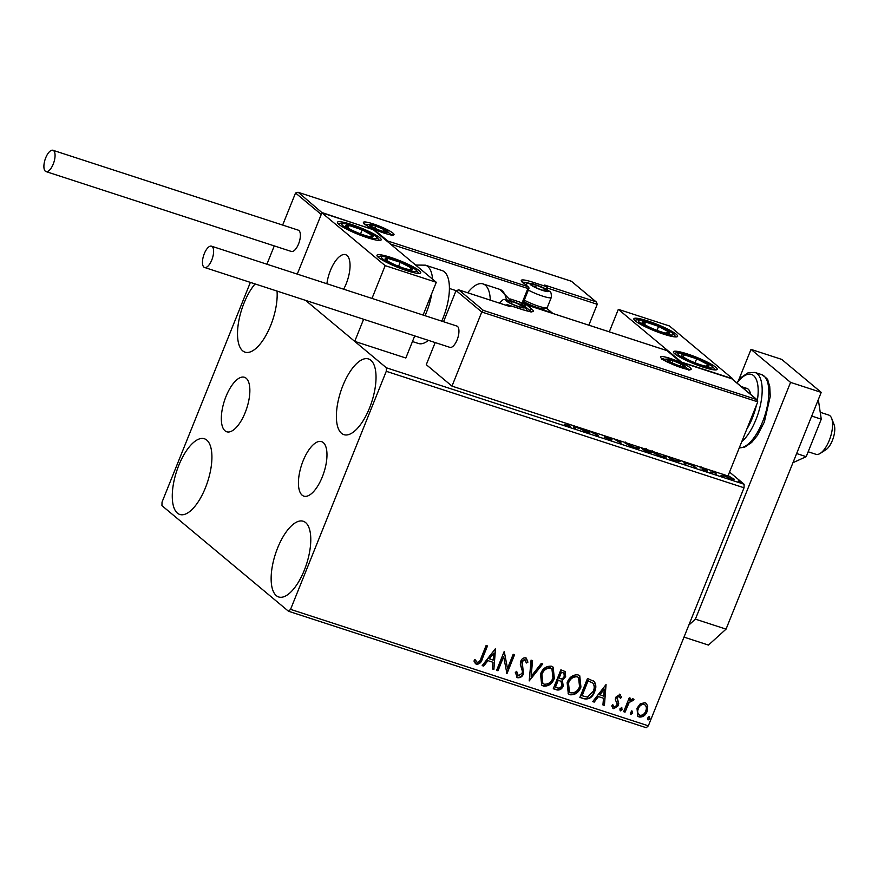 <?xml version="1.0" encoding="UTF-8"?>
<svg xmlns="http://www.w3.org/2000/svg" width="878" height="878" viewBox="0 0 878 878"><rect width="100%" height="100%" fill="white"/><g stroke="black" fill="none" stroke-linecap="round" stroke-linejoin="round"><path stroke-width="1.32" d="M225.986 396.516A28.656 11.776 -72 0 0 226.722 431.778A28.656 11.776 -72 0 0 245.203 412.55A28.656 11.776 -72 0 0 244.457 377.288A28.656 11.776 -72 0 0 225.986 396.516M303.097 460.862A28.656 11.776 -72 0 0 303.832 496.136A28.656 11.776 -72 0 0 322.314 476.908A28.656 11.776 -72 0 0 321.578 441.634A28.656 11.776 -72 0 0 303.097 460.862M369.55 407.941A39.795 16.353 108 0 1 343.891 434.654A39.795 16.353 108 0 1 342.859 385.672A39.795 16.353 108 0 1 368.53 358.959A39.795 16.353 108 0 1 369.55 407.941M205.441 487.751A39.795 16.353 108 0 1 179.77 514.453A39.795 16.353 108 0 1 178.75 465.472A39.795 16.353 108 0 1 204.409 438.77A39.795 16.353 108 0 1 205.441 487.751M277.042 291.079A39.795 16.353 108 0 1 270.687 325.442A39.795 16.353 108 0 1 245.017 352.144A39.795 16.353 108 0 1 243.996 303.162A39.795 16.353 108 0 1 255.081 283.934M304.304 570.25A39.795 16.353 108 0 1 278.644 596.952A39.795 16.353 108 0 1 277.613 547.982A39.795 16.353 108 0 1 303.283 521.269A39.795 16.353 108 0 1 304.304 570.25M250.362 282.398L162.035 502.106L161.936 505.64L288.489 611.242L290.563 609.365L386.265 371.306L386.364 367.783L305.588 300.375L354.723 341.377L405.834 358.015L414.723 335.901M290.563 609.365L648.337 725.832L646.252 727.719L288.489 611.242M728.147 475.547L734.074 479.388M733.02 479.542L733.448 478.488C734.908 479.695 734.096 479.871 731.001 479.015L723.351 475.207L722.89 474.142M714.341 471.245L713.474 471.519L716.689 474.318L711.367 470.564M701.346 467.019L707.427 470.981M706.834 471.069L707.064 470.487L705.627 470.762L702.104 469.258L705.714 470.059L699.217 466.613M704.749 470.443L705.835 469.686M678.496 459.863L680.11 461.696L671.516 459.611L667.554 456.308M646.351 448.768L646.153 449.448L650.741 451.841C651.871 452.796 651.114 452.883 648.491 452.115L644.913 450.941L640.951 447.648M650.433 452.62L650.741 451.841L651.213 452.51M620.384 440.943L621.064 443.181L613.601 438.737M615.094 439.23L619.275 441.755L618.88 440.46M585.681 429.649L589.643 432.953L588.26 432.503L584.309 429.199M589.577 430.922L595.449 433.951L593.254 432.119M594.625 432.569L598.269 435.762L587.689 430.308M567.572 423.756L570.459 426.434L564.247 424.37L567.704 425.545C569.054 425.808 569.098 425.512 567.825 424.678L566.189 423.306M567.583 425.841L567.704 425.545C569.054 425.808 569.098 425.512 567.825 424.678M386.364 367.783L744.127 484.25L729.541 472.079M578.284 427.246L585.516 431.614L579.963 428.673L574.936 427.037L575.309 428.288L573.817 427.805L573.136 425.567M606.27 436.355L611.571 439.23C612.581 440.087 611.944 440.196 609.661 439.56L604.13 436.992L610.177 438.77L604.064 435.631M610.012 440.229L610.177 438.77M611.275 439.966L611.571 439.23L611.999 439.834M638.152 446.737L639.623 448.438L635.474 447.967C630.382 446.079 626.87 444.334 624.971 442.71L624.51 442.292M664.756 455.397L666.226 457.098L662.078 456.626C656.985 454.749 653.473 452.993 651.575 451.369L651.114 450.952M688.824 463.233L696.056 467.601L690.503 464.66L685.477 463.024L685.85 464.275L684.357 463.793L683.677 461.554M710.478 472.046L712.76 472.792L710.884 472.32M721.025 475.481L723.318 476.227L721.442 475.755M738.222 481.078L740.516 481.824L738.639 481.353M640.303 703.772L644.935 702.685L646.23 703.399L647.723 706.175L647.086 711.531C645.539 715.46 642.905 717.293 639.173 717.008L637.834 716.283L636.989 708.239L640.303 703.772M623.676 711.685L629.241 697.845L630.613 698.295L629.8 700.337L633.104 698.833L633.96 699.645L632.709 700.907L632.193 700.457L629.043 702.806L625.048 712.135L623.676 711.685M633.104 698.833L633.96 699.645L632.358 700.534M632.709 700.907L631.798 700.128L629.043 702.806M619.802 694.498L621.668 697.341L620.384 698.262L619.199 696.232L617.124 697.659L618.716 703.41L618.31 705.692L613.799 708.744L611.714 705.956L613.02 704.924L614.326 706.999L616.905 705.319L617.102 703.893L615.302 699.557L615.719 697.286L619.802 694.498L620.417 694.849M619.363 696.298L618.803 695.903L617.124 697.659M616.729 697.33L618.321 703.08L617.914 705.363L613.799 708.744L612.899 708.25M613.667 706.549L614.326 706.999M584.024 698.778L579.875 697.428L587.481 678.496L594.176 681.438C596.217 684.522 596.36 687.968 594.593 691.787C592.595 697.319 589.072 699.645 584.024 698.778L579.941 697.253M593.616 680.955L593.78 681.108C595.822 684.192 595.964 687.639 594.197 691.458L594.593 691.787M553.272 688.769L560.877 669.826L565.158 671.549L565.641 676.686L562.348 680.176L563.226 685.927C561.953 689.054 559.824 690.382 556.85 689.932L553.272 688.769M529.193 680.933L531.069 660.124L532.562 660.618L531.135 676.389L541.265 663.45L542.758 663.933L529.193 680.933M498.002 670.77L496.619 670.331L504.235 651.388L507.506 668.421L513.18 654.297L514.552 654.747L506.946 673.689L503.665 656.689L498.002 670.77L496.696 670.144M481.056 658.094L486.116 645.495L487.488 645.945L482.351 658.73C481.517 662.341 479.542 664.196 476.414 664.295L473.911 661.013L475.196 659.784L477.182 662.352C479.245 661.968 480.54 660.541 481.056 658.094M474.8 659.455L477.182 662.352M648.337 725.832L744.028 487.784L386.265 371.306M495.521 648.557L493.864 669.431L492.371 668.937L492.975 662.275L487.948 660.64L483.668 666.106L482.176 665.623L495.521 648.557M525.242 659.916L524.55 659.444L521.784 661.255L523.09 673.492C521.927 676.323 519.974 677.629 517.252 677.388L515.287 672.274L516.791 671.681L518.327 675.742L522.114 673.349L522.41 671.341L520.314 664.339L520.775 661.222C521.73 658.763 523.387 657.633 525.746 657.841L527.908 662.177L526.361 662.989L524.945 659.784L522.18 661.595L523.486 673.821C522.322 676.653 520.369 677.959 517.647 677.717L516.703 677.212M517.614 675.27L518.327 675.742M525.746 657.841L526.537 658.28M540.53 674.008C542.604 668.575 546.204 665.963 551.362 666.183L553.162 667.159L554.325 678.398C552.24 683.83 548.618 686.409 543.46 686.124L541.704 685.158L540.53 674.008M567.133 682.667C569.207 677.234 572.807 674.622 577.965 674.842L579.765 675.819L580.929 687.057C578.843 692.49 575.222 695.069 570.063 694.783L568.307 693.818L567.133 682.667M606.061 684.544L604.415 705.418L602.912 704.924L603.515 698.262L598.489 696.627L594.208 702.093L592.716 701.61L606.061 684.544M621.635 707.734L622.151 709.676L620.362 710.884L619.857 708.93L621.942 707.898M621.24 707.405L621.756 709.347L620.077 710.73M632.182 711.169L632.698 713.112L630.92 714.319L630.404 712.365L632.489 711.334M631.787 710.829L632.303 712.782L630.624 714.165M649.391 716.766L649.896 718.72L648.118 719.916L647.602 717.974L649.687 716.931M648.985 716.437L649.5 718.38L647.821 719.762M744.127 484.25L744.028 487.784M487.027 645.791L481.956 658.401C481.122 662.012 479.147 663.867 476.019 663.966L476.414 664.295M476.019 663.966L475.25 663.581M475.986 661.452L476.787 662.023L475.986 661.452M495.302 648.831L493.864 669.431M493.469 669.102L492.393 668.751M487.948 660.64L492.975 662.275M487.553 660.311L483.668 666.106M483.273 665.776L482.296 665.458M493.798 653.155L488.925 658.555L493.162 660.146L493.798 653.155L489.32 658.884M504.191 651.498L507.506 668.421M514.091 654.593L506.573 673.283M497.606 670.441L503.665 656.689M517.252 677.388L516.494 677.026M516.396 671.352L517.932 675.412M526.339 658.127L527.908 662.177M527.513 661.847L526.317 662.473M532.156 660.475L531.135 676.389M542.242 663.768L529.236 680.395M552.953 667.006L554.325 678.398M553.93 678.068C551.845 683.501 548.223 686.08 543.065 685.795L543.46 686.124M543.065 685.795L541.506 684.994M551.724 668.696L550.243 667.818C546.083 667.642 543.175 669.749 541.506 674.117L542.637 683.249M552.953 677.948L551.922 668.849L550.638 668.147C546.478 667.971 543.57 670.079 541.913 674.447L542.823 683.413L544.195 684.171C548.366 684.412 551.285 682.338 552.953 677.948M564.938 671.385L565.641 676.686M565.245 676.356L562.348 680.176M561.953 679.846L563.226 685.927M562.831 685.597C561.558 688.725 559.429 690.053 556.443 689.603L556.85 689.932M556.443 689.603L553.338 688.593M561.053 681.394L557.859 679.901L555.028 686.947L557.003 687.781C559.165 688.539 560.79 687.77 561.854 685.488L561.053 681.394L558.254 680.23L555.423 687.276M563.709 673.064L561.075 671.889L558.638 677.959L559.736 678.518C561.788 679.199 563.292 678.453 564.258 676.279L563.928 673.217L561.47 672.219L559.034 678.288M579.557 675.665L580.929 687.057M580.534 686.728C578.448 692.16 574.827 694.739 569.668 694.454L570.063 694.783M569.668 694.454L568.11 693.653M578.328 677.355L576.846 676.477C572.686 676.301 569.778 678.409 568.11 682.777L569.24 691.908M579.557 686.607L578.525 677.509L577.241 676.806C573.082 676.642 570.173 678.738 568.516 683.106L569.427 692.073L570.799 692.83C574.969 693.082 577.889 691.008 579.557 686.607M594.197 691.458C592.2 696.989 588.677 699.316 583.629 698.449M588.589 680.845L587.678 680.549L581.631 695.606L587.382 697.132L593.21 691.326C594.669 688.198 594.516 685.422 592.727 682.996L588.073 680.878L582.026 695.936M592.727 682.996L588.984 681.174M605.842 684.818L604.415 705.418M604.02 705.089L602.934 704.738M598.489 696.627L603.515 698.262M598.094 696.298L594.208 702.093M593.813 701.763L592.837 701.445M604.338 689.142L599.465 694.542L603.702 696.133L604.338 689.142L599.861 694.871M619.407 694.169L621.668 697.341M621.273 697.011L620.263 697.736M613.404 708.414L612.712 708.074M612.625 704.595L613.931 706.669M630.152 698.142L629.8 700.337M632.709 698.504L633.565 699.316M628.648 702.477L625.048 712.135M624.653 711.806L623.742 711.509M646.032 703.234L647.723 706.175M647.327 705.846L647.086 711.531M646.691 711.202C645.143 715.131 642.509 716.964 638.778 716.678L639.173 717.008M638.778 716.678L637.647 716.108M644.902 704.705L643.848 704.057C641.05 703.969 639.085 705.407 637.966 708.37C636.726 711.279 637.219 713.485 639.458 714.977M637.966 708.37L638.361 708.7C637.121 711.608 637.615 713.814 639.853 715.307L638.767 714.648M639.853 715.307C642.641 715.449 644.584 714.034 645.703 711.092C646.943 708.173 646.449 705.934 644.243 704.386C641.445 704.299 639.48 705.747 638.361 708.7M644.704 704.529L643.848 704.057M568.637 426.082L569.273 425.182M573.455 425.665L574.113 426.071M574.53 428.036L574.936 427.037M574.179 425.907L574.629 427.795M578.536 428.212L576.78 426.752M574.377 427.718L574.816 426.631L578.657 427.882M574.629 426.049L574.816 426.631M619.539 440.668L620.153 442.699M637.977 448.01L638.69 447.165M634.596 447.67L638.076 447.769L636.759 446.276M626.168 443.588L634.717 447.363M647.02 451.632L647.152 451.314C649.347 452.038 650.093 452.06 649.369 451.402L646.131 449.327M642.674 449.086L642.992 448.307M645.967 449.657L643.003 448.658L647.152 451.314M649.215 452.883L649.369 451.402M664.58 456.67L665.294 455.825M661.2 456.33L664.679 456.428L663.362 454.936M652.771 452.247L661.321 456.022M678.442 461.235L679.144 460.379M668.937 456.758L673.656 459.94L678.551 460.95L677.103 459.413M683.995 461.652L684.653 462.058M685.07 464.023L685.477 463.024M684.719 461.894L685.169 463.782M689.076 464.199L687.32 462.739M684.917 463.705L685.356 462.618L689.197 463.869M685.18 462.037L685.356 462.618M711.948 471.793L713.507 471.881M713.232 472.123L713.474 471.519M723.373 475.217L724.054 475.36M730.276 478.773L730.375 478.499C732.647 479.114 733.207 478.96 732.076 478.038L728.049 475.799M732.142 479.838L732.076 478.038M724.569 476.063L730.375 478.499M724.405 474.811L724.734 475.656M703.212 367.158A23.585 3.49 -158.1 0 1 673.415 351.76A23.585 3.49 -158.1 0 1 687.386 353.955A23.585 3.49 -158.1 0 1 717.183 369.353A23.585 3.49 -158.1 0 1 703.212 367.158M647.843 320.964A23.585 3.49 21.9 0 0 633.872 318.758A23.585 3.49 21.9 0 0 663.658 334.156A23.585 3.49 21.9 0 0 677.629 336.351A23.585 3.49 21.9 0 0 647.843 320.964M618.331 309.341L669.442 325.979L732.713 378.78L681.602 362.142L618.331 309.341L609.288 331.829M346.217 283.704A23.585 9.691 108 0 1 343.638 289.202A23.585 9.691 -72 0 0 345.614 254.686A23.585 9.691 108 0 1 346.217 283.704M326.89 283.748A23.585 9.691 108 0 1 330.402 270.501A23.585 9.691 108 0 1 345.614 254.686A23.585 9.691 -72 0 0 345.537 254.664A23.585 9.691 -72 0 0 326.89 283.748M351.409 224.45A23.585 3.49 -158.1 0 1 381.195 239.848A23.585 3.49 -158.1 0 1 367.224 237.653A23.585 3.49 -158.1 0 1 337.437 222.255A23.585 3.49 -158.1 0 1 351.409 224.45M406.766 270.654A23.585 3.49 21.9 0 0 420.749 272.849A23.585 3.49 21.9 0 0 390.951 257.452A23.585 3.49 21.9 0 0 376.98 255.257A23.585 3.49 21.9 0 0 406.766 270.654M436.278 282.277L385.168 265.639L321.897 212.838L373.007 229.476L436.278 282.277L423.097 315.07M385.168 265.639L371.987 298.432M363.613 319.263L354.723 341.377M321.897 212.838L297.269 274.101L321.249 214.451L295.535 193.006L282.65 225.064M815.871 454.277A20.633 8.484 -72 0 0 815.936 454.299A20.633 8.484 -72 0 0 815.991 454.321A20.633 8.484 -72 0 0 820.25 453.377A20.633 8.484 -72 0 0 830.379 437.299A20.633 8.484 -72 0 0 831.653 418.345A20.633 8.484 -72 0 0 828.711 415.053A20.633 8.484 -72 0 0 828.645 415.031M831.653 418.345L834.1 424.678A14.739 6.058 108 0 1 833.189 438.221A14.739 6.058 108 0 1 825.957 449.701L820.25 453.377M547.51 288.818A1.767 1.591 129.8 0 0 547.115 286.963L544.656 285.054L595.767 301.692L571.391 281.245L596.447 302.12L597.238 304.304L588.853 325.178M274.276 245.906L266.912 264.223M571.249 281.223L297.96 192.238L571.391 281.245M322.38 212.992L298.322 192.381L295.535 193.006M322.841 212.838L373.326 229.74M552.866 313.457L546.27 308.079M373.951 229.476L387.791 241.022L387.165 241.285M456.077 290.552L458.854 289.927L483.372 310.384L481.781 312.008L456.077 290.552L443.544 321.721M435.17 342.563L426.28 364.677L451.983 386.122L727.972 475.975L757.769 401.85L481.781 312.008L451.983 386.122M509.602 306.422L458.503 289.784L509.24 306.334M483.372 310.384L756.979 399.666L731.923 378.802L680.933 362.219M731.78 378.78L756.298 399.238L757.769 401.85M680.669 362.142L666.973 350.607L680.889 362.186M507.594 301.461A8.846 1.306 21.9 0 0 507.703 301.56A8.846 1.306 21.9 0 0 510.107 303.042A8.846 1.306 21.9 0 0 518.229 306.433A8.846 1.306 21.9 0 0 522.377 307.454A8.846 1.306 21.9 0 0 523.376 307.355A8.846 1.306 21.9 0 0 520.413 304.885A8.846 1.306 21.9 0 0 512.291 301.483A8.846 1.306 21.9 0 0 507.133 300.561A8.846 1.306 21.9 0 0 507.594 301.461M521.894 307.388L523.376 307.355L520.413 304.885L512.291 301.483L507.133 300.561L508.472 302.164M519.622 306.861L520.413 304.885M511.402 303.689L512.291 301.483M531.695 285.152A8.846 1.306 21.9 0 0 531.805 285.251A8.846 1.306 21.9 0 0 534.197 286.733A8.846 1.306 21.9 0 0 542.319 290.124A8.846 1.306 21.9 0 0 546.467 291.145A8.846 1.306 21.9 0 0 547.477 291.057A8.846 1.306 21.9 0 0 544.514 288.577A8.846 1.306 21.9 0 0 536.392 285.174A8.846 1.306 21.9 0 0 531.234 284.252A8.846 1.306 21.9 0 0 531.695 285.152M524.298 300.144A14.739 2.184 21.9 0 0 537.742 305.917A14.739 2.184 21.9 0 0 546.972 307.783L544.415 308.847A12.731 1.888 -158.1 0 1 535.657 306.96A12.731 1.888 -158.1 0 1 523.716 301.604M546.972 307.783A14.739 2.184 21.9 0 0 547.246 307.541L551.296 297.477A14.739 2.184 -158.1 0 1 542.747 296.171A14.739 2.184 -158.1 0 1 528.347 290.08M545.984 291.079L547.477 291.057L544.514 288.577L536.392 285.174L531.234 284.252L532.573 285.855M543.712 290.552L544.514 288.577M535.503 287.391L536.392 285.174M371.043 226.019A8.846 1.306 21.9 0 0 371.164 226.107A8.846 1.306 21.9 0 0 373.556 227.589A8.846 1.306 21.9 0 0 381.678 230.991A8.846 1.306 21.9 0 0 385.826 232.001A8.846 1.306 21.9 0 0 386.836 231.913A8.846 1.306 21.9 0 0 383.873 229.432A8.846 1.306 21.9 0 0 375.751 226.041A8.846 1.306 21.9 0 0 370.593 225.119A8.846 1.306 21.9 0 0 371.043 226.019M385.343 231.946L386.836 231.913L383.873 229.432L375.751 226.041L370.593 225.119L371.932 226.711M383.071 231.419L383.873 229.432M374.862 228.247L375.751 226.041M668.235 360.606A8.846 1.306 21.9 0 0 668.345 360.693A8.846 1.306 21.9 0 0 670.748 362.175A8.846 1.306 21.9 0 0 678.87 365.577A8.846 1.306 21.9 0 0 683.018 366.598A8.846 1.306 21.9 0 0 684.017 366.499A8.846 1.306 21.9 0 0 681.054 364.03A8.846 1.306 21.9 0 0 672.932 360.628A8.846 1.306 21.9 0 0 667.774 359.706A8.846 1.306 21.9 0 0 668.235 360.606M682.535 366.532L684.017 366.499L681.054 364.03L672.932 360.628L667.774 359.706L669.113 361.297M680.263 366.005L681.054 364.03M672.043 362.834L672.932 360.628M669.157 333.3A14.739 2.184 21.9 0 0 668.784 331.939A14.739 2.184 21.9 0 0 658.599 326.386A14.739 2.184 21.9 0 0 645.571 321.996A14.739 2.184 21.9 0 0 642.718 323.181A14.739 2.184 21.9 0 0 646.065 325.42A14.739 2.184 21.9 0 0 652.903 328.734A14.739 2.184 21.9 0 0 664.218 332.718A14.739 2.184 21.9 0 0 665.93 333.113A14.739 2.184 21.9 0 0 669.157 333.3M663.845 332.619L665.93 333.113L668.784 331.939L658.599 326.386L645.571 321.996L642.718 323.181L646.57 325.694M656.996 330.38L658.599 326.386M644.584 324.465L645.571 321.996M372.711 236.797A14.739 2.184 21.9 0 0 372.349 235.436A14.739 2.184 21.9 0 0 362.164 229.871A14.739 2.184 21.9 0 0 349.137 225.492A14.739 2.184 21.9 0 0 346.283 226.678A14.739 2.184 21.9 0 0 349.631 228.917A14.739 2.184 21.9 0 0 356.468 232.231A14.739 2.184 21.9 0 0 367.783 236.215A14.739 2.184 21.9 0 0 369.495 236.61A14.739 2.184 21.9 0 0 372.711 236.797M367.41 236.116L369.495 236.61L372.349 235.436L362.164 229.871L349.137 225.492L346.283 226.678L350.124 229.191M360.562 233.877L362.164 229.871M348.149 227.951L349.137 225.492M390.864 262.829A14.739 2.184 21.9 0 0 397.504 265.858A14.739 2.184 21.9 0 0 407.326 269.217A14.739 2.184 21.9 0 0 409.993 269.787A14.739 2.184 21.9 0 0 411.343 267.977A14.739 2.184 21.9 0 0 400.225 262.248A14.739 2.184 21.9 0 0 387.736 258.33A14.739 2.184 21.9 0 0 386.375 260.129A14.739 2.184 21.9 0 0 389.173 261.918A14.739 2.184 21.9 0 0 390.864 262.829M406.799 269.074L409.993 269.787L411.343 267.977L400.225 262.248L387.736 258.33L386.375 260.129L389.602 262.149M410.213 270.797L411.343 267.977M398.59 266.297L400.225 262.248M386.88 260.459L387.736 258.33M687.309 359.332A14.739 2.184 21.9 0 0 693.938 362.362A14.739 2.184 21.9 0 0 703.761 365.72A14.739 2.184 21.9 0 0 706.428 366.291A14.739 2.184 21.9 0 0 707.789 364.491A14.739 2.184 21.9 0 0 696.66 358.762A14.739 2.184 21.9 0 0 684.171 354.833A14.739 2.184 21.9 0 0 682.81 356.633A14.739 2.184 21.9 0 0 685.619 358.422A14.739 2.184 21.9 0 0 687.309 359.332M703.234 365.577L706.428 366.291L707.789 364.491L696.66 358.762L684.171 354.833L682.81 356.633L686.036 358.652M706.658 367.3L707.789 364.491M695.036 362.801L696.66 358.762M683.314 356.962L684.171 354.833M441.733 321.139A38.325 15.749 -72 0 0 443.16 317.781A38.325 15.749 -72 0 0 442.172 270.611L425.468 265.178A38.325 15.749 108 0 1 432.58 279.182M412.451 341.542L418.444 343.496A38.325 15.749 -72 0 0 428.409 340.357M467.678 292.769A38.325 15.749 108 0 1 483.054 283.923A38.325 15.749 108 0 1 489.441 293.022A38.325 15.749 108 0 1 490.286 300.133M53.24 164.076A11.205 4.599 -72 0 0 52.954 150.281A11.205 4.599 -72 0 0 45.722 157.799A11.205 4.599 -72 0 0 46.018 171.594A11.205 4.599 -72 0 0 53.24 164.076M46.018 171.594L291.342 251.459A11.205 4.599 -72 0 0 298.564 243.941A11.205 4.599 -72 0 0 298.279 230.157L52.954 150.281M212.169 246.553A11.205 4.599 -72 0 0 211.499 246.18A11.205 4.599 -72 0 0 203.959 254.543A11.205 4.599 -72 0 0 203.905 267.11A11.205 4.599 -72 0 0 204.574 267.483A11.205 4.599 -72 0 0 212.114 259.12A11.205 4.599 -72 0 0 212.169 246.553M204.574 267.483L449.898 347.359A11.205 4.599 -72 0 0 457.449 338.985A11.205 4.599 -72 0 0 457.493 326.418A11.205 4.599 -72 0 0 456.834 326.045L211.499 246.18M818.318 399.611L821.27 419.179L811.7 416.062M821.27 419.179L806.202 456.659L796.631 453.553M806.202 456.659L792.955 462.706M738.596 380.273L751.008 349.389L781.683 359.376L821.226 392.378L726.051 629.131L708.447 645.078L683.995 637.11M688.835 625.081L695.387 619.144L726.051 629.131M751.008 349.389L790.562 382.391L695.387 619.144M821.226 392.378L790.562 382.391M743.831 388.702A20.633 8.484 108 0 1 746.937 388.427A20.633 8.484 108 0 1 750.558 394.31M364.403 223.857A16.506 2.447 -158.1 0 1 373.183 223.89A16.506 2.447 -158.1 0 1 393.026 233.175A16.506 2.447 -158.1 0 1 384.246 233.131A16.506 2.447 -158.1 0 1 364.403 223.857M391.456 234.887A14.739 2.184 21.9 0 0 390.842 234.294A14.739 2.184 21.9 0 0 390.271 233.855M366.675 224.373A14.739 2.184 21.9 0 0 365.105 224.296M597.238 304.304L547.74 288.193M387.791 241.022L527.832 286.612A1.767 0.724 108 0 1 527.766 288.73L522.553 301.725A3.534 3.183 129.8 0 0 522.322 303.558M522.553 301.725L523.595 301.889L528.819 288.895A1.767 1.767 0 0 0 528.315 286.886A1.767 1.591 129.8 0 1 528.71 288.741L390.458 244.029M522.487 282.167A1.767 1.591 129.8 0 1 522.97 282.431L528.315 286.886A1.767 1.591 129.8 0 0 527.832 286.612L522.487 282.167A19.459 2.875 -158.1 0 1 532.836 282.211L546.632 286.7L544.656 285.054M529.302 283.287A17.692 2.612 21.9 0 0 522.849 282.321M546.401 289.257L543.756 287.896M523.595 303.195L551.966 312.831M547.115 286.963A1.767 1.591 129.8 0 0 546.632 286.7A1.767 0.724 -72 0 1 546.577 288.818L547.62 288.983A1.767 1.767 0 0 0 547.115 286.963M532.924 283.879A1.767 0.724 -72 0 0 532.836 282.211M524.342 305.895A1.767 0.724 -72 0 0 524.375 303.843A1.767 1.591 -50.2 0 1 523.892 303.579L523.595 301.889M690.207 367.761A16.506 2.447 -158.1 0 1 681.438 367.717A16.506 2.447 -158.1 0 1 661.584 358.443A16.506 2.447 -158.1 0 1 670.364 358.476A16.506 2.447 -158.1 0 1 690.207 367.761M688.637 369.473A14.739 2.184 21.9 0 0 688.023 368.881A14.739 2.184 21.9 0 0 687.463 368.442M663.856 358.959A14.739 2.184 21.9 0 0 662.286 358.882M666.83 350.585L526.789 304.995L532.123 309.451A19.459 2.875 -158.1 0 1 521.784 309.407L507.989 304.918L509.964 306.565M529.61 311.405L529.939 310.571L524.605 306.115L524.32 306.806M530.861 311.536A17.692 2.612 21.9 0 0 529.939 310.571A1.767 1.591 -50.2 0 1 532.123 309.451M506.277 305.335A1.767 1.591 -50.2 0 1 507.989 304.918A1.767 0.724 108 0 0 507.879 304.853A1.767 1.767 0 0 0 506.09 305.281M507.693 304.853A1.767 0.724 108 0 1 507.879 304.853L521.675 309.341A1.767 0.724 108 0 1 521.784 309.407M521.554 309.33A1.767 0.724 108 0 1 521.675 309.341C531.75 312.381 530.619 311.328 531.651 311.514L531.014 312.184M666.973 350.607L526.679 304.94A1.767 1.767 0 0 0 524.495 305.961L524.605 306.115A1.767 1.591 -50.2 0 1 526.789 304.995A1.767 0.724 -72 0 0 526.679 304.94A1.767 0.724 -72 0 0 526.493 304.929M524.188 306.718L524.693 305.917M506.573 301.132A10.02 1.482 21.9 0 0 518.624 306.762A10.02 1.482 21.9 0 0 523.946 306.784A10.02 1.482 21.9 0 0 511.896 301.154A10.02 1.482 21.9 0 0 506.573 301.132M530.663 284.823A10.02 1.482 21.9 0 0 542.714 290.453A10.02 1.482 21.9 0 0 548.048 290.486A10.02 1.482 21.9 0 0 535.997 284.845A10.02 1.482 21.9 0 0 530.663 284.823M370.022 225.679A10.02 1.482 21.9 0 0 382.073 231.32A10.02 1.482 21.9 0 0 387.407 231.342A10.02 1.482 21.9 0 0 375.356 225.712A10.02 1.482 21.9 0 0 370.022 225.679M667.214 360.276A10.02 1.482 21.9 0 0 679.265 365.906A10.02 1.482 21.9 0 0 684.588 365.928A10.02 1.482 21.9 0 0 672.537 360.298A10.02 1.482 21.9 0 0 667.214 360.276M672.91 334.902A18.866 2.788 21.9 0 0 659.4 326.045A18.866 2.788 21.9 0 0 638.602 320.218A18.866 2.788 21.9 0 0 652.102 329.063A18.866 2.788 21.9 0 0 672.91 334.902M376.464 238.399A18.866 2.788 21.9 0 0 362.965 229.542A18.866 2.788 21.9 0 0 342.168 223.703A18.866 2.788 21.9 0 0 355.667 232.56A18.866 2.788 21.9 0 0 376.464 238.399M388.636 262.489A18.866 2.788 21.9 0 0 413.099 271.39A18.866 2.788 21.9 0 0 409.093 265.628A18.866 2.788 21.9 0 0 384.619 256.727A18.866 2.788 21.9 0 0 388.636 262.489M685.07 358.992A18.866 2.788 21.9 0 0 709.545 367.893A18.866 2.788 21.9 0 0 705.528 362.131A18.866 2.788 21.9 0 0 681.054 353.23A18.866 2.788 21.9 0 0 685.07 358.992M431.778 293.471A38.325 15.749 108 0 1 426.456 312.349A38.325 15.749 108 0 1 425.029 315.696M506.397 299.694A38.325 15.749 -72 0 0 506.145 298.465A38.325 15.749 -72 0 0 499.758 289.367L510.996 300.803M523.936 306.554A32.431 13.324 -72 0 0 519.567 302.01L524.451 306.071M739.309 447.78A38.325 15.749 -72 0 0 762.598 421.78A38.325 15.749 -72 0 0 761.61 374.61C766.143 377.584 768.25 379.614 767.943 380.69L769.743 386.55L770.258 396.406L764.343 422.055L757.374 435.466L751.667 442.457L744.588 447.209L739.287 447.824M746.783 429.199A35.372 14.542 -72 0 0 752.402 417.95A35.372 14.542 -72 0 0 756.375 405.329M757.396 400.094A35.372 14.542 -72 0 0 736.993 382.995M761.61 374.61L754.959 372.448A38.325 15.749 108 0 1 755.947 419.607A38.325 15.749 108 0 1 741.734 441.744M568.801 425.665L568.362 426.752M638.076 447.769L637.637 448.845M625.586 442.095L625.158 443.181M645.286 448.746L644.847 449.821M664.679 456.428L664.24 457.504M652.189 450.754L651.761 451.841M678.551 460.95L678.112 462.037M700.534 466.92L700.095 468.007M705.901 470.312L705.462 471.398M713.353 471.179L712.914 472.265M724.218 474.943L723.779 476.019M815.936 454.299L808.166 451.775M449.415 288.478L456.044 290.629M828.711 415.053L820.228 412.298M746.937 388.427L741.328 386.605M391.742 235.633L392.455 234.909C394.848 237.071 367.684 227.786 364.886 224.12L364.37 223.616L364.381 224.636M547.301 289.784L547.62 288.983M546.379 308.024L552.657 313.259M522.97 282.431L522.3 281.761L522.289 282.683M688.923 370.22L689.647 369.495C693.938 372.02 664.997 362.669 662.067 358.707L661.551 358.202L661.573 359.223M680.812 362.164L731.923 378.802M527.458 310.988L525.231 307.498C522.992 305.522 517.79 303.151 509.624 300.397C502.874 299.661 504.685 297.796 499.845 302.789M551.296 297.477C551.494 293.461 550.835 291.364 549.332 291.189L544.514 288.269L533.714 284.088L528.095 283.342L525.428 284.472M390.71 234.788L387.286 231.035L379.252 227.073L370.856 224.417L365.709 224.735M687.902 369.375L684.478 365.621L676.433 361.659L668.037 359.003L662.89 359.332M675.939 336.932L672.394 332.817L656.821 324.926L643.563 320.514L637.417 319.68L634.695 320.349M379.505 240.429L375.949 236.314L360.386 228.412L347.128 224.011L340.982 223.177L338.26 223.846M419.047 273.431L415.503 269.316L399.885 261.403L386.594 256.991L380.492 256.178L377.803 256.848M715.493 369.934L711.937 365.819L696.32 357.906L683.029 353.494L676.927 352.693L674.238 353.351M425.468 265.178L415.623 265.035M519.567 302.01L510.217 298.97M499.758 289.367L483.054 283.923M754.959 372.448L748.166 372.755L741.361 377.31L736.686 382.731"/></g></svg>
